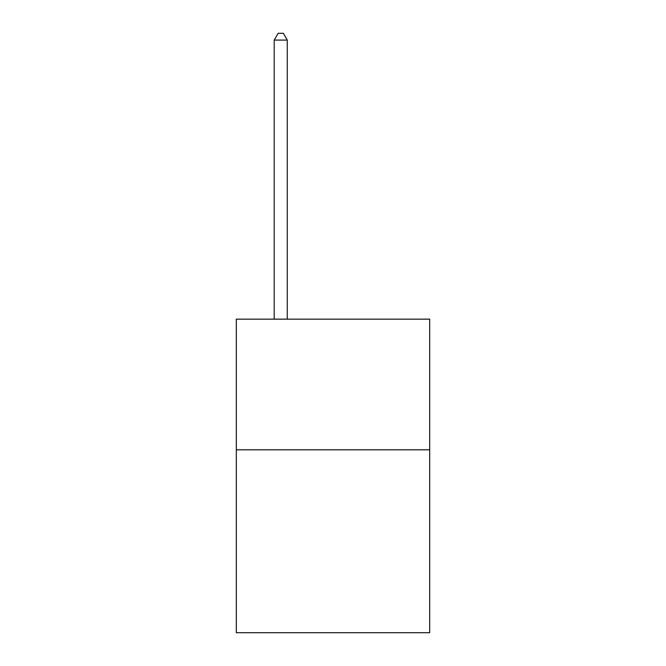 <?xml version="1.0" encoding="UTF-8"?>
<svg xmlns="http://www.w3.org/2000/svg" width="666" height="666" viewBox="0 0 666 666"><rect width="100%" height="100%" fill="white"/><g stroke="black" fill="none" stroke-linecap="round" stroke-linejoin="round"><path stroke-width="1" d="M429.678 449.8L429.678 632.7L236.322 632.7L236.322 319.156L429.678 319.156L429.678 449.8L236.322 449.8M287.271 319.156L287.271 40.093L274.209 40.093L274.209 319.156M274.209 40.093L278.13 33.3L283.358 33.3L287.271 40.093"/></g></svg>
